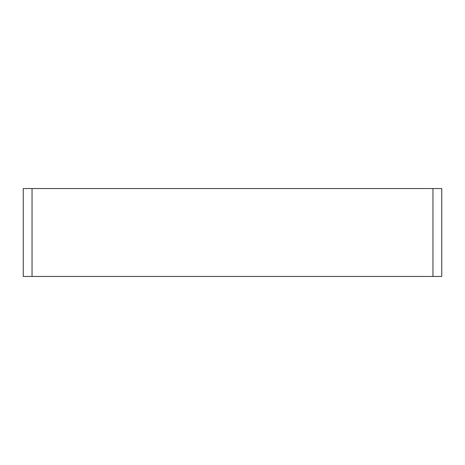 <?xml version="1.0" encoding="UTF-8"?>
<svg xmlns="http://www.w3.org/2000/svg" width="465" height="465" viewBox="0 0 465 465"><rect width="100%" height="100%" fill="white"/><g stroke="black" fill="none" stroke-linecap="round" stroke-linejoin="round"><path stroke-width="0.7" d="M32.044 188.54L23.25 188.54L23.25 276.46L32.044 276.46L32.044 188.54L432.956 188.54L432.956 276.46L441.75 276.46L441.75 188.54L432.956 188.54M432.956 276.46L32.044 276.46"/></g></svg>
